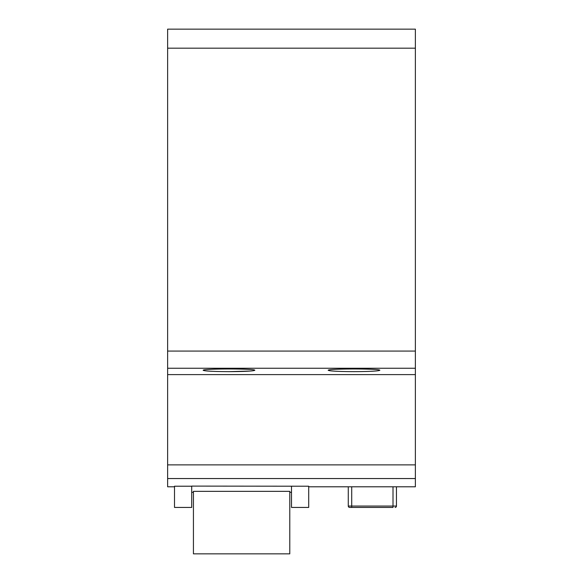 <?xml version="1.0" encoding="UTF-8"?>
<svg xmlns="http://www.w3.org/2000/svg" width="583" height="583" viewBox="0 0 583 583"><rect width="100%" height="100%" fill="white"/><g stroke="black" fill="none" stroke-linecap="round" stroke-linejoin="round"><path stroke-width="0.87" d="M415.373 351.075L415.373 48.178L167.627 48.178L167.627 374.614L415.373 374.614L415.373 351.075L167.627 351.075M415.373 48.178L415.373 29.15L167.627 29.15L167.627 48.178M354.012 371.641C369.651 371.56 378.258 371.109 379.817 370.292C381.063 368.551 326.954 368.551 328.2 370.292C329.767 371.109 338.366 371.56 354.012 371.641M228.988 371.641C244.634 371.56 253.233 371.109 254.8 370.292C256.046 368.551 201.937 368.551 203.183 370.292C204.742 371.109 213.349 371.56 228.988 371.641L250.326 371.05M174.506 486.79L167.627 486.79L167.627 464.877L415.373 464.877L415.373 478.548L167.627 478.548M167.627 374.614L167.627 464.877M415.373 374.614L415.373 464.877M308.706 486.79L415.373 486.79L415.373 478.548M191.712 486.215L174.506 486.215L174.506 507.436L191.712 507.436L191.712 486.105L308.706 486.215L308.706 507.436L291.5 507.436L291.5 486.215M349.654 507.436L351.717 507.436L349.654 507.436A1.377 1.377 0 0 1 348.277 506.059L348.277 486.79M396.447 486.79L396.447 506.059L393.008 506.059L393.008 507.436L351.717 507.436L351.717 506.059L393.008 506.059L393.008 486.79M396.447 506.059A1.377 1.377 0 0 1 395.07 507.436M193.432 553.85L289.78 553.85L289.78 491.345L193.432 491.345L193.432 553.85M415.373 368.259L167.627 368.259M351.717 486.79L351.717 506.059L348.277 506.059M291.5 492.322L289.78 492.322M193.432 492.322L191.712 492.322"/></g></svg>
